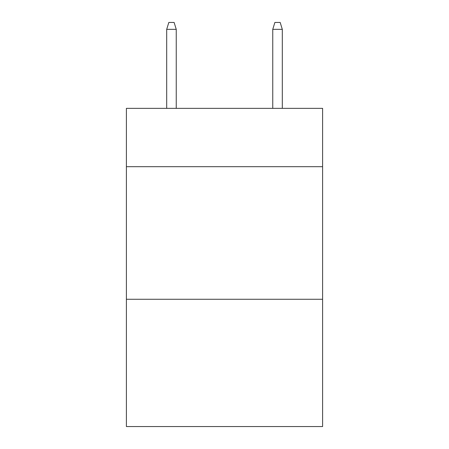<?xml version="1.0" encoding="UTF-8"?>
<svg xmlns="http://www.w3.org/2000/svg" width="449" height="449" viewBox="0 0 449 449"><rect width="100%" height="100%" fill="white"/><g stroke="black" fill="none" stroke-linecap="round" stroke-linejoin="round"><path stroke-width="0.67" d="M322.606 166.697L322.606 108.361L126.394 108.361L126.394 166.697L322.606 166.697L322.606 426.55L126.394 426.55L126.394 166.697M322.606 299.275L126.394 299.275M176.244 108.361L176.244 29.342L166.697 29.342L166.697 108.361M166.697 29.342L168.818 22.45L174.122 22.45L176.244 29.342M272.756 29.342L274.878 22.45L280.182 22.45L282.303 29.342L272.756 29.342L272.756 108.361M282.303 29.342L282.303 108.361"/></g></svg>
